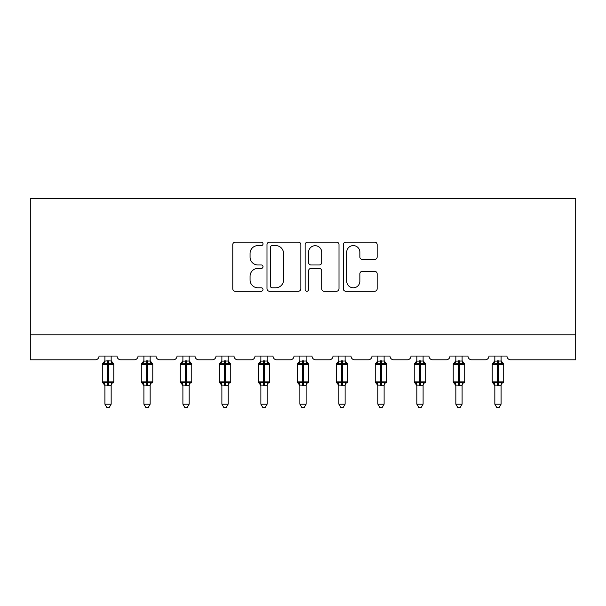 <?xml version="1.0" encoding="UTF-8"?>
<svg xmlns="http://www.w3.org/2000/svg" width="606" height="606" viewBox="0 0 606 606"><rect width="100%" height="100%" fill="white"/><g stroke="black" fill="none" stroke-linecap="round" stroke-linejoin="round"><path stroke-width="0.91" d="M263.012 243.877A1.72 1.72 0 0 0 261.292 242.158L235.226 242.158A2.454 2.454 0 0 0 232.772 244.612L232.772 288.774A2.454 2.454 0 0 0 235.226 291.228L261.292 291.228A1.72 1.72 0 0 0 263.012 289.509A1.72 1.72 0 0 0 261.292 287.797L257.921 287.797A7.848 7.848 0 0 1 250.066 279.942L250.066 276.26A7.848 7.848 0 0 1 257.921 268.413L261.292 268.413A1.72 1.72 0 0 0 263.012 266.693A1.72 1.72 0 0 0 261.292 264.974L257.921 264.974A7.848 7.848 0 0 1 250.066 257.126L250.066 253.444A7.848 7.848 0 0 1 257.921 245.597L261.292 245.597A1.72 1.72 0 0 0 263.012 243.877M374.705 259.459A2.454 2.454 0 0 0 377.159 257.005L377.159 244.612A2.454 2.454 0 0 0 374.705 242.158L345.753 242.158A2.454 2.454 0 0 0 343.299 244.612L343.299 288.774A2.454 2.454 0 0 0 345.753 291.228L374.705 291.228A2.454 2.454 0 0 0 377.159 288.774L377.159 273.806A2.454 2.454 0 0 0 374.705 271.359L362.312 271.359A2.454 2.454 0 0 0 359.858 273.806L359.858 281.229A6.56 6.56 0 0 1 353.298 287.797A6.56 6.56 0 0 1 346.73 281.229L346.73 252.157A6.56 6.56 0 0 1 353.298 245.597A6.56 6.56 0 0 1 359.858 252.157L359.858 257.005A2.454 2.454 0 0 0 362.312 259.459L374.705 259.459M575.7 334.807L575.7 198.579L30.3 198.579L30.3 359.805L95.286 359.805A3.75 3.75 0 0 0 99.036 356.055L117.034 356.055A3.75 3.75 0 0 0 120.783 359.805L134.282 359.805A3.75 3.75 0 0 0 138.032 356.055L156.03 356.055A3.75 3.75 0 0 0 159.779 359.805L173.271 359.805A3.75 3.75 0 0 0 177.02 356.055L195.018 356.055A3.75 3.75 0 0 0 198.768 359.805L212.267 359.805A3.75 3.75 0 0 0 216.016 356.055L234.014 356.055A3.75 3.75 0 0 0 237.764 359.805L251.263 359.805A3.75 3.75 0 0 0 255.012 356.055L273.003 356.055A3.75 3.75 0 0 0 276.753 359.805L290.251 359.805A3.75 3.75 0 0 0 294.001 356.055L311.999 356.055A3.75 3.75 0 0 0 315.749 359.805L329.247 359.805A3.75 3.75 0 0 0 332.997 356.055L350.988 356.055A3.75 3.75 0 0 0 354.737 359.805L368.236 359.805A3.75 3.75 0 0 0 371.986 356.055L389.984 356.055A3.75 3.75 0 0 0 393.733 359.805L407.232 359.805A3.75 3.75 0 0 0 410.982 356.055L428.98 356.055A3.75 3.75 0 0 0 432.729 359.805L446.221 359.805A3.75 3.75 0 0 0 449.97 356.055L467.968 356.055A3.75 3.75 0 0 0 471.718 359.805L485.217 359.805A3.75 3.75 0 0 0 488.966 356.055L506.964 356.055A3.75 3.75 0 0 0 510.714 359.805L575.7 359.805L575.7 334.807L30.3 334.807M300.856 244.612A2.454 2.454 0 0 0 298.402 242.158L269.45 242.158A2.454 2.454 0 0 0 266.996 244.612L266.996 288.774A2.454 2.454 0 0 0 269.45 291.228L298.402 291.228A2.454 2.454 0 0 0 300.856 288.774L300.856 244.612M307.598 242.158L336.55 242.158A2.454 2.454 0 0 1 339.004 244.612L339.004 288.774A2.454 2.454 0 0 1 336.55 291.228L324.165 291.228A2.454 2.454 0 0 1 321.71 288.774L321.71 270.867A2.454 2.454 0 0 0 319.256 268.413L311.037 268.413A2.454 2.454 0 0 0 308.583 270.867L308.583 289.509A1.72 1.72 0 0 1 306.863 291.228A1.72 1.72 0 0 1 305.144 289.509L305.144 244.612A2.454 2.454 0 0 1 307.598 242.158M272.147 245.597A1.72 1.72 0 0 0 270.428 247.309L270.428 286.077A1.72 1.72 0 0 0 272.147 287.797L275.707 287.797A7.848 7.848 0 0 0 283.555 279.942L283.555 253.444A7.848 7.848 0 0 0 275.707 245.597L272.147 245.597M321.71 252.278A6.56 6.56 0 0 0 315.143 245.718A6.56 6.56 0 0 0 308.583 252.278L308.583 262.527A2.454 2.454 0 0 0 311.037 264.974L319.256 264.974A2.454 2.454 0 0 0 321.71 262.527L321.71 252.278M111.163 356.055L111.163 361.024A2.75 2.621 180 0 0 112.602 363.312L112.065 364.123L108.413 363.236L104.005 364.123L103.103 363.191A1.25 1.25 0 0 0 102.285 364.365L102.285 381.863A1.25 1.25 0 0 0 103.103 383.037L104.005 382.106L107.663 382.984L112.065 382.106L112.602 382.909A2.75 2.621 -0 0 0 111.163 385.219L104.906 385.09L104.914 404.172L111.163 404.172L111.163 385.196M104.914 356.055L104.906 361.138L107.663 360.767L107.663 381.863L113.784 381.863L113.784 364.365L102.285 364.365L102.285 381.863L107.663 381.863L107.663 385.454M107.663 360.767L111.163 361.009M104.005 364.123L104.906 361.138M111.557 362.714L112.065 364.123M104.005 382.106L104.906 385.09M112.602 382.909L112.065 382.106L111.163 385.09M111.163 404.172L109.285 407.421L106.785 407.421L104.914 404.172M113.784 364.365L112.966 363.191A1.25 1.25 0 0 1 113.322 363.395M112.966 383.037L113.784 381.863A1.25 1.25 0 0 1 113.716 382.272M103.467 382.909L103.467 382.909A2.75 2.621 -0 0 1 104.914 385.219M150.152 356.055L150.152 361.009A2.75 2.621 180 0 0 151.598 363.312L151.061 364.123L147.402 363.236L143.001 364.123L142.099 363.191A1.25 1.25 0 0 0 141.281 364.365L141.281 381.863A1.25 1.25 0 0 0 142.099 383.037L141.281 381.863L152.78 381.863L152.78 364.365L150.152 360.608L151.954 363.191A1.25 1.25 0 0 1 152.318 363.395M151.954 383.037L152.78 381.863A1.25 1.25 0 0 1 152.712 382.272M143.902 385.613L142.099 383.037L143.001 382.106L146.652 382.984L151.061 382.106L151.598 382.909A2.75 2.621 -0 0 0 150.152 385.219L143.902 385.09L143.902 404.172L150.152 404.172L150.152 385.196M189.148 356.055L189.148 361.009A2.75 2.621 180 0 0 190.587 363.312L190.049 364.123L186.398 363.236L181.989 364.123L181.096 363.191A1.25 1.25 0 0 0 180.27 364.365L180.27 381.863A1.25 1.25 0 0 0 181.096 383.037L180.27 381.863L191.769 381.863L191.769 364.365L189.148 360.608L190.951 363.191A1.25 1.25 0 0 1 191.307 363.395M190.951 383.037L191.769 381.863A1.25 1.25 0 0 1 191.701 382.272M182.898 385.613L181.096 383.037L181.989 382.106L185.648 382.984L190.049 382.106L190.587 382.909A2.75 2.621 -0 0 0 189.148 385.219L182.898 385.09L182.898 404.172L189.148 404.172L189.148 385.196M228.136 356.055L228.136 361.009A2.75 2.621 180 0 0 229.583 363.312L229.045 364.123L225.387 363.236L220.985 364.123L220.084 363.191A1.25 1.25 0 0 0 219.266 364.365L219.266 381.863A1.25 1.25 0 0 0 220.084 383.037L219.266 381.863L230.765 381.863L230.765 364.365L228.136 360.608L229.947 363.191A1.25 1.25 0 0 1 230.303 363.395M229.947 383.037L230.765 381.863A1.25 1.25 0 0 1 230.697 382.272M221.887 385.613L220.084 383.037L220.985 382.106L224.637 382.984L229.045 382.106L229.583 382.909A2.75 2.621 -0 0 0 228.136 385.219L221.887 385.09L221.887 404.172L228.136 404.172L228.136 385.196M267.132 356.055L267.132 361.009A2.75 2.621 180 0 0 268.579 363.312L268.041 364.123L264.383 363.236L259.974 364.123L259.08 363.191A1.25 1.25 0 0 0 258.254 364.365L258.254 381.863A1.25 1.25 0 0 0 259.08 383.037L258.254 381.863L269.753 381.863L269.753 364.365L267.132 360.608L268.935 363.191A1.25 1.25 0 0 1 269.299 363.395M268.935 383.037L269.753 381.863A1.25 1.25 0 0 1 269.685 382.272M260.883 385.613L259.08 383.037L259.974 382.106L263.633 382.984L268.041 382.106L268.579 382.909A2.75 2.621 -0 0 0 267.132 385.219L260.883 385.09L260.883 404.172L267.132 404.172L267.132 385.196M143.902 356.055L143.902 361.138L150.152 361.024M150.152 385.09L151.061 382.106L151.598 382.909M143.001 364.123L143.902 361.138M150.546 362.714L151.061 364.123M143.001 382.106L143.902 385.09M150.152 404.172L148.281 407.421L145.781 407.421L143.902 404.172M182.898 356.055L182.898 361.138L189.148 361.024M181.989 364.123L182.898 361.138M189.542 362.714L190.049 364.123M181.989 382.106L182.898 385.09M190.049 382.106L189.148 385.09M189.148 404.172L187.269 407.421L184.769 407.421L182.898 404.172M221.887 356.055L221.887 361.138L228.136 361.024M228.144 385.09L229.045 382.106L229.583 382.909M220.985 364.123L221.887 361.138M228.53 362.714L229.045 364.123M220.985 382.106L221.887 385.09M228.136 404.172L226.265 407.421L223.765 407.421L221.887 404.172M260.883 356.055L260.883 361.138L267.132 361.024M267.132 385.09L268.041 382.106L268.579 382.909M259.974 364.123L260.883 361.138M267.526 362.714L268.041 364.123M259.974 382.106L260.883 385.09M267.132 404.172L265.254 407.421L262.762 407.421L260.883 404.172M306.121 356.055L306.121 361.009A2.75 2.621 180 0 0 307.568 363.312L307.03 364.123L303.371 363.236L298.97 364.123L298.069 363.191A1.25 1.25 0 0 0 297.251 364.365L297.251 381.863A1.25 1.25 0 0 0 298.069 383.037L297.251 381.863L308.749 381.863L308.749 364.365L306.121 360.608L307.931 363.191A1.25 1.25 0 0 1 308.287 363.395M307.931 383.037L308.749 381.863A1.25 1.25 0 0 1 308.681 382.272M299.879 385.613L298.069 383.037L298.97 382.106L302.629 382.984L307.03 382.106L307.568 382.909A2.75 2.621 -0 0 0 306.121 385.219L299.872 385.09L299.879 404.172L306.121 404.172L306.121 385.196M299.879 356.055L299.872 361.138L306.121 361.024M306.128 385.09L307.03 382.106L307.568 382.909M298.97 364.123L299.872 361.138M306.522 362.714L307.03 364.123M298.97 382.106L299.872 385.09M306.121 404.172L304.25 407.421L301.75 407.421L299.879 404.172M345.117 356.055L345.117 361.009A2.75 2.621 180 0 0 346.564 363.312L346.026 364.123L342.367 363.236L337.959 364.123L337.065 363.191A1.25 1.25 0 0 0 336.247 364.365L336.247 381.863A1.25 1.25 0 0 0 337.065 383.037L336.247 381.863L347.746 381.863L347.746 364.365L345.117 360.608L346.92 363.191A1.25 1.25 0 0 1 347.283 363.395M346.92 383.037L347.746 381.863A1.25 1.25 0 0 1 347.67 382.272M338.868 385.613L337.065 383.037L337.959 382.106L341.617 382.984L346.026 382.106L346.564 382.909A2.75 2.621 -0 0 0 345.117 385.219L338.868 385.09L338.868 404.172L345.117 404.172L345.117 385.196M338.868 356.055L338.868 361.138L345.117 361.024M337.959 364.123L338.868 361.138M345.511 362.714L346.026 364.123M337.959 382.106L338.868 385.09M346.026 382.106L345.117 385.09M345.117 404.172L343.238 407.421L340.746 407.421L338.868 404.172M384.113 356.055L384.113 361.009A2.75 2.621 180 0 0 385.552 363.312L385.015 364.123L381.363 363.236L376.955 364.123L376.053 363.191A1.25 1.25 0 0 0 375.235 364.365L375.235 381.863A1.25 1.25 0 0 0 376.053 383.037L375.235 381.863L386.734 381.863L386.734 364.365L384.113 360.608L385.916 363.191A1.25 1.25 0 0 1 386.272 363.395M385.916 383.037L386.734 381.863A1.25 1.25 0 0 1 386.666 382.272M377.864 385.613L376.053 383.037L376.955 382.106L380.613 382.984L385.015 382.106L385.552 382.909A2.75 2.621 -0 0 0 384.113 385.219L377.856 385.09L377.864 404.172L384.113 404.172L384.113 385.196M377.864 356.055L377.856 361.138L384.113 361.024M384.113 385.09L385.015 382.106L385.552 382.909M376.955 364.123L377.856 361.138M384.507 362.714L385.015 364.123M376.955 382.106L377.856 385.09M384.113 404.172L382.234 407.421L379.735 407.421L377.864 404.172M423.102 356.055L423.102 361.009A2.75 2.621 180 0 0 424.548 363.312L424.011 364.123L420.352 363.236L415.951 364.123L415.049 363.191A1.25 1.25 0 0 0 414.231 364.365L414.231 381.863A1.25 1.25 0 0 0 415.049 383.037L414.231 381.863L425.73 381.863L425.73 364.365L423.102 360.608L424.904 363.191A1.25 1.25 0 0 1 425.268 363.395M424.904 383.037L425.73 381.863A1.25 1.25 0 0 1 425.662 382.272M416.852 385.613L415.049 383.037L415.951 382.106L419.602 382.984L424.011 382.106L424.548 382.909A2.75 2.621 -0 0 0 423.102 385.219L416.852 385.09L416.852 404.172L423.102 404.172L423.102 385.196M416.852 356.055L416.852 361.138L423.102 361.024M415.951 364.123L416.852 361.138M423.496 362.714L424.011 364.123M415.951 382.106L416.852 385.09M424.011 382.106L423.102 385.09M423.102 404.172L421.231 407.421L418.731 407.421L416.852 404.172M462.098 356.055L462.098 361.009A2.75 2.621 180 0 0 463.537 363.312L462.999 364.123L459.348 363.236L454.939 364.123L454.045 363.191A1.25 1.25 0 0 0 453.22 364.365L453.22 381.863A1.25 1.25 0 0 0 454.045 383.037L453.22 381.863L464.719 381.863L464.719 364.365L462.098 360.608L463.901 363.191A1.25 1.25 0 0 1 464.257 363.395M463.901 383.037L464.719 381.863A1.25 1.25 0 0 1 464.65 382.272M455.848 385.613L454.045 383.037L454.939 382.106L458.598 382.984L462.999 382.106L463.537 382.909A2.75 2.621 -0 0 0 462.098 385.219L455.848 385.09L455.848 404.172L462.098 404.172L462.098 385.196M455.848 356.055L455.848 361.138L462.098 361.024M462.098 385.09L462.999 382.106L463.537 382.909M454.939 364.123L455.848 361.138M462.492 362.714L462.999 364.123M454.939 382.106L455.848 385.09M462.098 404.172L460.219 407.421L457.719 407.421L455.848 404.172M501.086 356.055L501.086 361.009A2.75 2.621 180 0 0 502.533 363.312L501.995 364.123L498.337 363.236L493.935 364.123L493.034 363.191A1.25 1.25 0 0 0 492.216 364.365L492.216 381.863A1.25 1.25 0 0 0 493.034 383.037L492.216 381.863L503.715 381.863L503.715 364.365L501.086 360.608L502.897 363.191A1.25 1.25 0 0 1 503.253 363.395M502.897 383.037L503.715 381.863A1.25 1.25 0 0 1 503.647 382.272M494.837 385.613L493.034 383.037L493.935 382.106L497.587 382.984L501.995 382.106L502.533 382.909A2.75 2.621 -0 0 0 501.086 385.219L494.837 385.09L494.837 404.172L501.086 404.172L501.086 385.196M494.837 356.055L494.837 361.138L501.086 361.024M493.935 364.123L494.837 361.138M501.48 362.714L501.995 364.123M493.935 382.106L494.837 385.09M501.995 382.106L501.094 385.09M501.086 404.172L499.215 407.421L496.715 407.421L494.837 404.172M108.413 385.454L108.413 360.767M103.467 363.312A2.75 2.621 180 0 0 104.914 361.009M146.652 360.767L146.652 364.365L141.281 364.365L143.902 360.608M152.78 364.365L146.652 364.365L146.652 385.454M147.402 385.454L147.402 360.767M142.463 363.312A2.75 2.621 180 0 0 143.902 361.009M143.902 385.219A2.75 2.621 -0 0 0 142.463 382.909M185.648 360.767L185.648 364.365L180.27 364.365L182.898 360.608M191.769 364.365L185.648 364.365L185.648 385.454M186.398 385.454L186.398 360.767M181.452 363.312A2.75 2.621 180 0 0 182.898 361.009M182.898 385.219A2.75 2.621 -0 0 0 181.452 382.909M224.637 360.767L224.637 364.365L219.266 364.365L221.887 360.608M230.765 364.365L224.637 364.365L224.637 385.454M225.387 385.454L225.387 360.767M220.448 363.312A2.75 2.621 180 0 0 221.887 361.009M221.887 385.219A2.75 2.621 -0 0 0 220.448 382.909M263.633 360.767L263.633 364.365L258.254 364.365L260.883 360.608M269.753 364.365L263.633 364.365L263.633 385.454M264.383 385.454L264.383 360.767M259.436 363.312A2.75 2.621 180 0 0 260.883 361.009M260.883 385.219A2.75 2.621 -0 0 0 259.436 382.909M302.629 360.767L302.629 364.365L297.251 364.365L299.879 360.608M308.749 364.365L302.629 364.365L302.629 385.454M303.371 385.454L303.371 360.767M298.432 363.312A2.75 2.621 180 0 0 299.879 361.009M299.879 385.219A2.75 2.621 -0 0 0 298.432 382.909M341.617 360.767L341.617 364.365L336.247 364.365L338.868 360.608M347.746 364.365L341.617 364.365L341.617 385.454M342.367 385.454L342.367 360.767M337.421 363.312A2.75 2.621 180 0 0 338.868 361.009M338.868 385.219A2.75 2.621 -0 0 0 337.421 382.909M380.613 360.767L380.613 364.365L375.235 364.365L377.864 360.608M386.734 364.365L380.613 364.365L380.613 385.454M381.363 385.454L381.363 360.767M376.417 363.312A2.75 2.621 180 0 0 377.864 361.009M377.864 385.219A2.75 2.621 -0 0 0 376.417 382.909M419.602 360.767L419.602 364.365L414.231 364.365L416.852 360.608M425.73 364.365L419.602 364.365L419.602 385.454M420.352 385.454L420.352 360.767M415.413 363.312A2.75 2.621 180 0 0 416.852 361.009M416.852 385.219A2.75 2.621 -0 0 0 415.413 382.909M458.598 360.767L458.598 364.365L453.22 364.365L455.848 360.608M464.719 364.365L458.598 364.365L458.598 385.454M459.348 385.454L459.348 360.767M454.402 363.312A2.75 2.621 180 0 0 455.848 361.009M455.848 385.219A2.75 2.621 -0 0 0 454.402 382.909M497.587 360.767L497.587 364.365L492.216 364.365L494.837 360.608M503.715 364.365L497.587 364.365L497.587 385.454M498.337 385.454L498.337 360.767M493.398 363.312A2.75 2.621 180 0 0 494.837 361.009M494.837 385.219A2.75 2.621 -0 0 0 493.398 382.909M102.285 364.365L104.914 360.608M112.966 363.191L111.163 360.608L112.966 363.191M102.285 381.863L104.914 385.613M141.281 381.863L141.281 364.365M180.27 381.863L180.27 364.365M219.266 381.863L219.266 364.365M258.254 381.863L258.254 364.365M297.251 381.863L297.251 364.365M336.247 381.863L336.247 364.365M375.235 381.863L375.235 364.365M414.231 381.863L414.231 364.365M453.22 381.863L453.22 364.365M492.216 381.863L492.216 364.365"/></g></svg>
